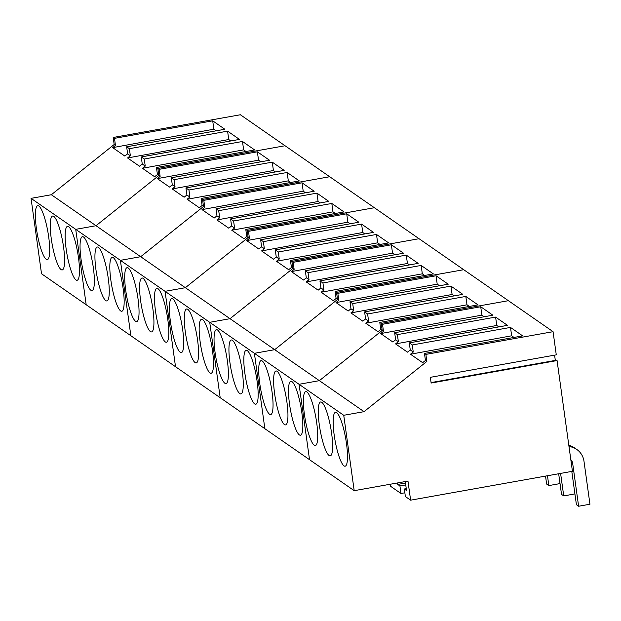 <?xml version="1.0" encoding="UTF-8"?>
<svg xmlns="http://www.w3.org/2000/svg" width="621" height="621" viewBox="0 0 621 621"><rect width="100%" height="100%" fill="white"/><g stroke="black" fill="none" stroke-linecap="round" stroke-linejoin="round"><path stroke-width="0.93" d="M545.533 476.09L546.635 484.062L548.84 485.583L560.033 483.588M547.474 475.748L548.84 485.583M558.667 473.745L561.531 494.386L563.728 495.915L574.922 493.912M560.6 473.404L563.728 495.915M568.991 446.515A18.265 17.574 -55.2 0 1 576.777 449.441A18.265 17.574 -55.2 0 1 583.996 461.302L589.95 504.221L578.617 506.247L576.42 504.718L571.794 471.401M568.828 445.35A18.265 17.574 -55.2 0 1 574.58 447.912L576.777 449.441M570.823 459.695A6.521 6.272 -55.2 0 1 572.663 463.328L578.617 506.247M145.236 166.071L142.248 163.991L141.27 156.942L144.258 159.015L145.236 166.071L142.457 168.291L243.642 149.863L245.994 151.493M126.645 146.797L127.623 153.845L130.348 155.739L129.37 148.691L126.645 146.797L224.864 129.261L212.7 120.823L213.865 129.199L216.186 130.814M114.481 138.359L115.459 145.407L114.171 144.514L113.193 137.466L114.481 138.359L212.7 120.823M31.05 198.355L75.723 229.343L86.179 304.74L75.723 229.343L120.389 260.331L130.852 335.728L120.389 260.331L165.062 291.327L175.518 366.716L165.062 291.327L209.727 322.315L220.191 397.712L209.727 322.315L254.4 353.302L264.856 428.7L254.4 353.302L299.066 384.29L309.53 459.687L299.066 384.29L343.739 415.286L354.195 490.675L41.514 273.752L31.05 198.355L51.357 194.73L114.171 144.514M431.075 382.59L556.54 360.196L557.068 360.56L431.145 383.041L430.345 377.327L556.276 354.847L553.063 331.684L240.374 114.753L113.193 137.466M79.263 264.981A27.378 5.403 -100.1 0 0 67.503 226.37A27.378 5.403 -100.1 0 0 65.368 241.647A27.378 5.403 -100.1 0 0 77.128 280.265A27.378 5.403 -100.1 0 0 79.263 264.981M64.374 254.657A27.378 5.403 -100.1 0 0 52.614 216.038A27.378 5.403 -100.1 0 0 50.48 231.322A27.378 5.403 -100.1 0 0 62.24 269.933A27.378 5.403 -100.1 0 0 64.374 254.657M49.486 244.325A27.378 5.403 -100.1 0 0 37.726 205.706A27.378 5.403 -100.1 0 0 35.591 220.991A27.378 5.403 -100.1 0 0 47.351 259.609A27.378 5.403 -100.1 0 0 49.486 244.325M144.258 159.015L242.477 141.479L243.642 149.863M142.457 168.291L154.652 176.752L157.431 174.524L156.453 167.476L254.672 149.94L242.477 141.479M142.248 163.991L139.469 166.218L127.569 157.959L130.348 155.739M127.569 157.959L228.753 139.531L230.81 140.959M129.37 148.691L227.589 131.155L228.753 139.531M227.589 131.155L239.489 139.407L141.27 156.942M127.623 153.845L124.844 156.073L112.68 147.627L115.459 145.407M112.68 147.627L213.865 129.199M343.739 415.286L364.038 411.661L319.373 380.665L299.066 384.29L319.373 380.665L274.699 349.677L254.4 353.302L274.699 349.677L230.034 318.689L209.727 322.315L230.034 318.689L185.361 287.702L165.062 291.327L185.361 287.702L140.695 256.706L120.389 260.331L140.695 256.706L96.022 225.718L75.723 229.343L96.022 225.718L51.357 194.73M174.035 179.679L272.262 162.143L284.162 170.395L185.935 187.93L188.931 190.01L189.91 197.059L186.913 194.986L184.134 197.206L172.234 188.947L175.013 186.727L174.035 179.679L171.311 177.785L172.289 184.833L169.51 187.061L157.346 178.623L160.125 176.395L159.147 169.347L157.858 168.454L285.039 145.749L157.858 168.454L158.836 175.502L96.022 225.718L158.836 175.502L157.431 174.524M160.125 176.395L158.836 175.502L157.858 168.454L156.453 167.476M185.935 187.93L186.913 194.986M175.013 186.727L172.289 184.833M123.936 295.976A27.378 5.403 -100.1 0 0 112.176 257.358A27.378 5.403 -100.1 0 0 110.041 272.642A27.378 5.403 -100.1 0 0 121.801 311.253A27.378 5.403 -100.1 0 0 123.936 295.976M109.04 285.644A27.378 5.403 -100.1 0 0 97.287 247.026A27.378 5.403 -100.1 0 0 95.153 262.31A27.378 5.403 -100.1 0 0 106.905 300.929A27.378 5.403 -100.1 0 0 109.04 285.644M94.151 275.313A27.378 5.403 -100.1 0 0 82.399 236.694A27.378 5.403 -100.1 0 0 80.264 251.979A27.378 5.403 -100.1 0 0 92.017 290.597A27.378 5.403 -100.1 0 0 94.151 275.313M188.931 190.01L287.15 172.475L299.345 180.928L201.119 198.464L202.097 205.52L199.318 207.74L187.123 199.279L189.91 197.059M187.123 199.279L288.315 180.851L290.659 182.481M287.15 172.475L288.315 180.851M172.234 188.947L273.419 170.519L275.483 171.947M272.262 162.143L273.419 170.519M157.346 178.623L258.53 160.187L260.851 161.802M159.147 169.347L257.373 151.811L258.53 160.187M171.311 177.785L269.537 160.249L257.373 151.811M218.708 210.666L316.927 193.131L328.827 201.39L230.608 218.926L233.597 220.998L234.575 228.047L231.586 225.974L228.807 228.194L216.908 219.943L219.687 217.715L218.708 210.666L215.984 208.78L216.962 215.829L214.183 218.049L202.019 209.611L204.798 207.391L203.82 200.335L202.531 199.442L329.712 176.737L202.531 199.442L203.509 206.49L140.695 256.706L203.509 206.49L202.097 205.52M204.798 207.391L203.509 206.49L202.531 199.442L201.119 198.464M230.608 218.926L231.586 225.974M219.687 217.715L216.962 215.829M168.601 326.964A27.378 5.403 -100.1 0 0 156.841 288.346A27.378 5.403 -100.1 0 0 154.707 303.63A27.378 5.403 -100.1 0 0 166.467 342.249A27.378 5.403 -100.1 0 0 168.601 326.964M153.713 316.632A27.378 5.403 -100.1 0 0 141.953 278.014A27.378 5.403 -100.1 0 0 139.818 293.298A27.378 5.403 -100.1 0 0 151.578 331.917A27.378 5.403 -100.1 0 0 153.713 316.632M138.825 306.3A27.378 5.403 -100.1 0 0 127.064 267.69A27.378 5.403 -100.1 0 0 124.93 282.966A27.378 5.403 -100.1 0 0 136.69 321.585A27.378 5.403 -100.1 0 0 138.825 306.3M233.597 220.998L331.816 203.463L344.011 211.924L245.792 229.46L246.77 236.508L243.991 238.728L231.796 230.267L234.575 228.047M231.796 230.267L332.98 211.839L335.332 213.469M331.816 203.463L332.98 211.839M216.908 219.943L318.092 201.507L320.149 202.935M316.927 193.131L318.092 201.507M202.019 209.611L303.203 191.183L305.524 192.789M203.82 200.335L302.039 182.799L303.203 191.183M215.984 208.78L314.203 191.237L302.039 182.799M263.374 241.654L361.601 224.119L373.5 232.378L275.274 249.914L278.27 251.986L279.248 259.035L276.252 256.962L273.473 259.182L261.573 250.931L264.352 248.71L263.374 241.654L260.649 239.768L261.627 246.816L258.848 249.037L246.684 240.599L249.463 238.379L248.485 231.33L247.197 230.43L374.385 207.725L247.197 230.43L248.175 237.486L185.361 287.702L248.175 237.486L246.77 236.508M249.463 238.379L248.175 237.486L247.197 230.43L245.792 229.46M275.274 249.914L276.252 256.962M264.352 248.71L261.627 246.816M213.275 357.952A27.378 5.403 -100.1 0 0 201.515 319.334A27.378 5.403 -100.1 0 0 199.38 334.618A27.378 5.403 -100.1 0 0 211.14 373.237A27.378 5.403 -100.1 0 0 213.275 357.952M198.386 347.62A27.378 5.403 -100.1 0 0 186.626 309.01A27.378 5.403 -100.1 0 0 184.491 324.286A27.378 5.403 -100.1 0 0 196.244 362.905A27.378 5.403 -100.1 0 0 198.386 347.62M183.49 337.296A27.378 5.403 -100.1 0 0 171.738 298.678A27.378 5.403 -100.1 0 0 169.603 313.962A27.378 5.403 -100.1 0 0 181.355 352.573A27.378 5.403 -100.1 0 0 183.49 337.296M278.27 251.986L376.489 234.451L388.684 242.912L290.457 260.447L291.435 267.496L288.656 269.716L276.461 261.262L279.248 259.035M276.461 261.262L377.653 242.827L379.998 244.457M376.489 234.451L377.653 242.827M261.573 250.931L362.757 232.502L364.822 233.923M361.601 224.119L362.757 232.502M246.684 240.599L347.869 222.171L350.19 223.777M248.485 231.33L346.712 213.795L347.869 222.171M260.649 239.768L358.876 222.233L346.712 213.795M308.047 272.65L406.266 255.115L418.166 263.366L319.947 280.902L322.936 282.974L323.914 290.03L320.925 287.95L318.146 290.178L306.246 281.918L309.025 279.698L308.047 272.65L305.322 270.756L306.3 277.804L303.522 280.024L291.358 271.587L294.137 269.367L293.159 262.318L291.87 261.425L419.051 238.712L291.87 261.425L292.848 268.474L230.034 318.689L292.848 268.474L291.435 267.496M294.137 269.367L292.848 268.474L291.87 261.425L290.457 260.447M319.947 280.902L320.925 287.95M309.025 279.698L306.3 277.804M257.94 388.94A27.378 5.403 -100.1 0 0 246.18 350.322A27.378 5.403 -100.1 0 0 244.045 365.606A27.378 5.403 -100.1 0 0 255.805 404.224A27.378 5.403 -100.1 0 0 257.94 388.94M243.052 378.616A27.378 5.403 -100.1 0 0 231.291 339.998A27.378 5.403 -100.1 0 0 229.157 355.282A27.378 5.403 -100.1 0 0 240.917 393.893A27.378 5.403 -100.1 0 0 243.052 378.616M228.163 368.284A27.378 5.403 -100.1 0 0 216.403 329.666A27.378 5.403 -100.1 0 0 214.268 344.95A27.378 5.403 -100.1 0 0 226.028 383.568A27.378 5.403 -100.1 0 0 228.163 368.284M322.936 282.974L421.154 265.439L433.349 273.9L335.13 291.435L336.108 298.484L333.33 300.711L321.135 292.25L323.914 290.03M321.135 292.25L422.319 273.822L424.671 275.452M421.154 265.439L422.319 273.822M306.246 281.918L407.43 263.49L409.487 264.919M406.266 255.115L407.43 263.49M291.358 271.587L392.542 253.158L394.863 254.773M293.159 262.318L391.377 244.783L392.542 253.158M305.322 270.756L403.541 253.221L391.377 244.783M352.712 303.638L450.939 286.102L462.839 294.354L364.612 311.889L367.609 313.97L368.587 321.018L365.59 318.946L362.811 321.166L350.912 312.906L353.691 310.686L352.712 303.638L349.988 301.744L350.966 308.792L348.187 311.02L336.023 302.582L338.802 300.354L337.824 293.306L336.535 292.413L463.724 269.708L336.535 292.413L337.514 299.462L274.699 349.677L337.514 299.462L336.108 298.484M338.802 300.354L337.514 299.462L336.535 292.413L335.13 291.435M364.612 311.889L365.59 318.946M353.691 310.686L350.966 308.792M302.613 419.928A27.378 5.403 -100.1 0 0 290.853 381.317A27.378 5.403 -100.1 0 0 288.718 396.594A27.378 5.403 -100.1 0 0 300.479 435.212A27.378 5.403 -100.1 0 0 302.613 419.928M287.725 409.604A27.378 5.403 -100.1 0 0 275.965 370.985A27.378 5.403 -100.1 0 0 273.83 386.27A27.378 5.403 -100.1 0 0 285.582 424.888A27.378 5.403 -100.1 0 0 287.725 409.604M272.829 399.272A27.378 5.403 -100.1 0 0 261.076 360.654A27.378 5.403 -100.1 0 0 258.941 375.938A27.378 5.403 -100.1 0 0 270.694 414.556A27.378 5.403 -100.1 0 0 272.829 399.272M367.609 313.97L465.828 296.434L478.023 304.888L379.796 322.423L380.774 329.479L377.995 331.699L365.808 323.238L368.587 321.018M365.808 323.238L466.992 304.81L469.336 306.44M465.828 296.434L466.992 304.81M350.912 312.906L452.104 294.478L454.161 295.906M450.939 286.102L452.104 294.478M336.023 302.582L437.207 284.146L439.528 285.761M337.824 293.306L436.051 275.771L437.207 284.146M349.988 301.744L448.215 284.208L436.051 275.771M397.386 334.626L495.605 317.09L507.504 325.35L409.286 342.885L412.274 344.958L413.252 352.006L410.264 349.933L407.485 352.154L395.585 343.902L398.364 341.674L397.386 334.626L394.661 332.732L395.639 339.788L392.86 342.008L380.696 333.57L383.475 331.35L382.497 324.294L381.209 323.401L508.389 300.696L381.209 323.401L382.187 330.45L319.373 380.665L382.187 330.45L380.774 329.479M383.475 331.35L382.187 330.45L381.209 323.401L379.796 322.423M409.286 342.885L410.264 349.933M398.364 341.674L395.639 339.788M347.279 450.924A27.378 5.403 -100.1 0 0 335.519 412.305A27.378 5.403 -100.1 0 0 333.384 427.59A27.378 5.403 -100.1 0 0 345.144 466.2A27.378 5.403 -100.1 0 0 347.279 450.924M332.39 440.592A27.378 5.403 -100.1 0 0 320.63 401.973A27.378 5.403 -100.1 0 0 318.495 417.258A27.378 5.403 -100.1 0 0 330.256 455.876A27.378 5.403 -100.1 0 0 332.39 440.592M317.502 430.26A27.378 5.403 -100.1 0 0 305.742 391.641A27.378 5.403 -100.1 0 0 303.607 406.926A27.378 5.403 -100.1 0 0 315.367 445.544A27.378 5.403 -100.1 0 0 317.502 430.26M412.274 344.958L510.493 327.422L522.688 335.883L424.469 353.419L425.447 360.467L422.668 362.687L410.473 354.226L413.252 352.006M410.473 354.226L511.657 335.798L514.009 337.428M510.493 327.422L511.657 335.798M395.585 343.902L496.769 325.466L498.826 326.894M495.605 317.09L496.769 325.466M380.696 333.57L481.88 315.142L484.201 316.749M382.497 324.294L480.716 306.758L481.88 315.142M394.661 332.732L492.88 315.196L480.716 306.758M390.213 484.248L390.485 486.212L400.972 493.493L399.932 485.948L405.746 484.908M400.972 493.493L404.853 492.795M405.28 481.562L406.522 490.528L404.325 488.999L405.373 496.544L410.621 500.177L407.966 481.081L354.195 490.675M404.325 488.999L406.266 488.657M399.932 485.948L397.727 484.427L397.525 482.944M397.727 484.427L405.482 483.037M364.038 411.661L426.852 361.438L425.447 360.467M553.063 331.684L425.874 354.389L426.852 361.438M425.874 354.389L424.469 353.419M554.592 355.15L555.321 360.413M410.621 500.177L572.43 471.292L557.068 360.56M572.663 463.328L571.18 462.303"/></g></svg>
